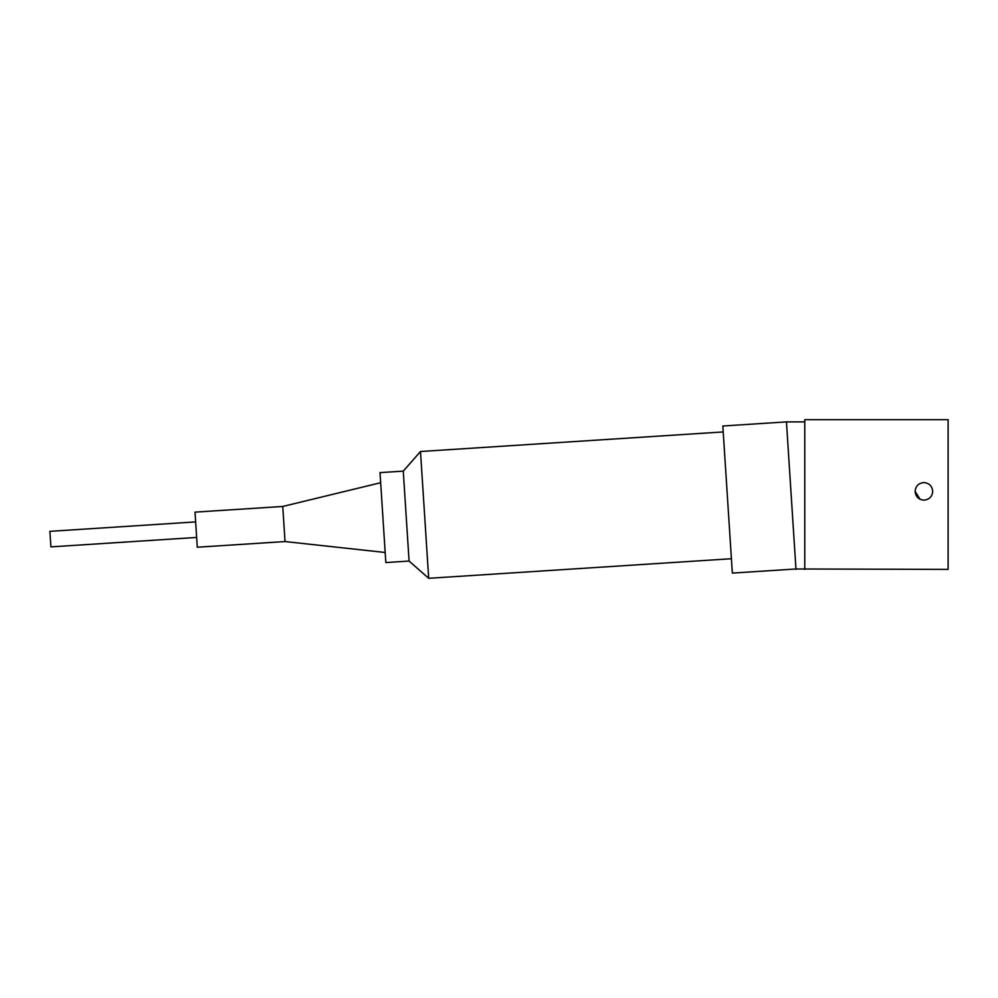 <?xml version="1.0" encoding="UTF-8"?>
<svg xmlns="http://www.w3.org/2000/svg" width="998" height="998" viewBox="0 0 998 998"><rect width="100%" height="100%" fill="white"/><g stroke="black" fill="none" stroke-linecap="round" stroke-linejoin="round"><path stroke-width="1.5" d="M790.927 491.216L786.449 421.892L722.826 426.009L732.345 573.089L795.955 568.985L790.927 491.216L795.98 569.396L790.94 491.365M403.267 471.131L409.08 561.063L385.827 562.573L380.013 472.628L403.267 471.131L420.495 451.508L428.691 578.304L731.409 558.73M795.955 568.985L948.1 569.396L948.1 419.696L804.775 419.696L804.775 569.396L804.775 421.892L786.449 421.892M932.718 491.365C932.194 496.692 929.263 499.624 923.923 500.148C918.584 499.636 915.653 496.705 915.129 491.365C915.653 486.014 918.584 483.082 923.923 482.57C929.25 483.094 932.182 486.026 932.718 491.365C932.182 486.026 929.25 483.094 923.923 482.57M923.923 500.148C918.584 499.636 915.653 496.705 915.129 491.365L920.044 499.25M285.029 541.552L282.758 506.46L195.009 512.124L197.28 547.228L285.029 541.552L385.178 552.48M195.645 521.904L49.9 531.335L50.91 546.879L196.643 537.448M409.08 561.063L428.691 578.304M420.495 451.508L723.213 431.934M282.758 506.46L380.662 482.72"/></g></svg>
